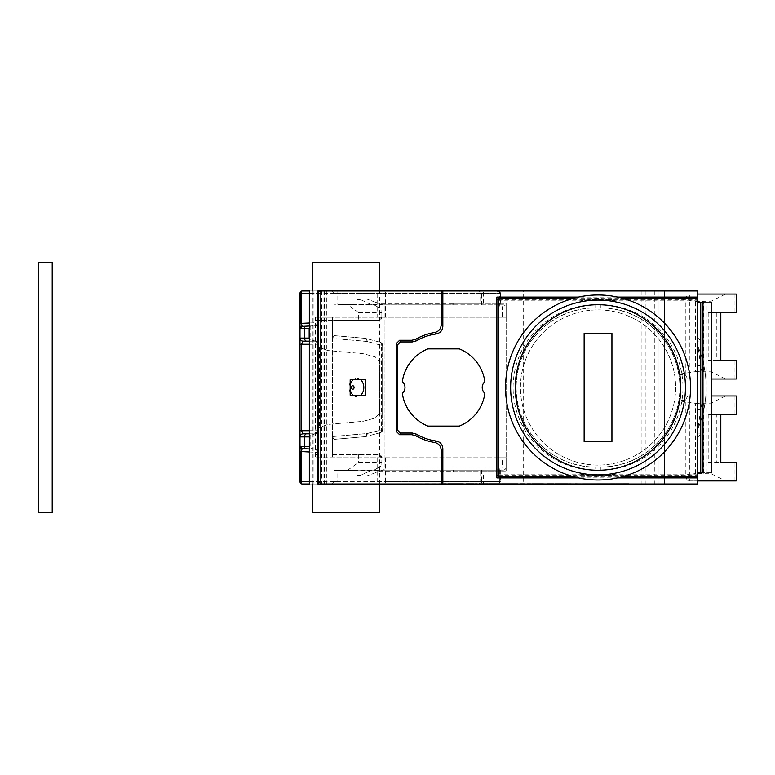 <?xml version="1.0" encoding="UTF-8"?>
<svg xmlns="http://www.w3.org/2000/svg" width="775" height="775" viewBox="0 0 775 775"><rect width="100%" height="100%" fill="white"/><g stroke="black" fill="none" stroke-linecap="round" stroke-linejoin="round"><path stroke-width="0.58" stroke-dasharray="3.88 2.91" d="M452.871 471.142L454.043 470.115L454.043 471.665L452.871 471.142L379.953 471.142L366.856 475.908L354.039 475.908L354.039 470.502L337.823 470.502L337.823 481.701L479.987 481.701L479.987 470.115L500.282 470.115L498.034 467.034L498.034 481.701A2.315 1.162 -90 0 1 496.882 484.017L302.308 484.017M379.953 471.142L384.148 469.611L384.148 305.389L384.148 469.611L381.707 470.502L333.967 470.502L333.967 481.701L331.652 484.017L318.525 484.017C312.441 484.017 312.441 484.017 318.525 484.017C312.441 484.017 312.441 484.017 318.525 484.017L523.232 483.707M452.871 471.665L483.503 471.665L483.503 484.017M452.871 303.335L454.043 303.335L454.043 304.885L452.871 303.335L479.987 303.335L479.987 293.299L500.359 293.299L498.034 293.299L498.034 307.966L502.287 307.966L502.287 317.237L506.153 317.237L506.153 307.966A3.09 3.09 0 0 0 503.062 304.885L333.967 304.885L479.987 304.885L479.987 303.335L506.153 303.335L506.153 471.665L503.062 471.665L503.062 484.017M500.359 293.299L500.747 304.885A3.09 1.54 90 0 1 502.287 307.966L506.153 307.966L506.153 317.237L381.833 317.237L381.833 309.341L381.833 312.606L358.67 312.606L358.67 320.327L333.967 320.327L333.967 293.299L331.652 290.983L318.525 290.983C312.441 290.983 312.441 290.983 318.525 290.983C312.441 290.983 312.441 290.983 318.525 290.983L483.503 290.983L483.503 303.335M337.823 290.983L337.823 293.299L479.987 293.299A2.315 1.162 90 0 0 478.824 290.983L303.073 290.983L303.073 293.299L299.993 293.299M481.682 470.115L481.682 481.701L479.987 481.701A2.315 1.162 90 0 1 478.824 484.017L331.652 484.017L333.967 481.701L333.967 484.017L333.967 290.983L333.967 481.701L333.967 470.115L479.987 470.115M381.707 470.502L366.856 475.908L354.039 475.908L354.039 470.502L381.707 470.502M382.772 470.115L454.043 470.115M483.503 471.665L503.062 471.665M454.043 471.665L506.153 471.665L506.153 303.335L454.043 303.335M483.503 290.983L503.062 290.983L503.062 303.335M499.739 470.115L499.739 481.701L481.682 481.701A2.315 2.005 90 0 1 479.667 484.017L498.034 484.017L500.359 481.701L385.417 481.701L385.417 457.763L315.435 457.763L381.833 457.763L381.833 465.659L379.469 467.034L498.432 467.034L498.432 457.763L506.153 457.763L506.153 467.034L506.153 457.763L502.287 457.763L502.287 467.034L498.034 467.034M309.332 484.017L323.902 484.017L323.902 290.983L321.528 290.983L321.528 484.017L323.902 484.017M317.886 484.017L321.528 484.017M685.284 400.317L679.888 400.317L679.888 400.995L695.485 403.358L695.485 473.564L711.198 473.787L725.594 480.926L687.716 480.926L685.284 476.606L685.284 400.317L687.716 395.996L692.85 395.996L689.847 395.996L689.769 480.926L697.645 480.926L697.645 484.017L523.232 484.017L523.232 290.983L503.062 290.983M428.168 484.017L628.922 483.707L428.168 484.017M458.664 483.707L443.61 483.707L458.664 483.707M466.385 483.707L474.106 483.707L466.385 483.707M479.124 483.707L488.008 483.707L479.124 483.707M499.584 483.707L515.801 484.017L499.584 484.017M515.801 483.707L503.45 483.707L515.801 484.017M524.297 483.707L518.892 484.017L524.297 483.707M542.442 483.707L527.387 483.707L542.442 483.707M547.46 483.707L545.532 484.017L547.46 483.707M552.478 483.707L550.55 484.017L552.478 483.707M557.496 483.707L567.92 483.707L557.496 483.707M452.774 483.707L463.392 483.707L452.774 483.707M497.414 483.707L487.766 484.017L497.414 483.707M576.881 483.707L580.359 484.017L576.881 483.707M542.297 483.707L536.503 484.017L548.574 484.017L542.297 483.707M506.104 483.707L501.28 483.707L506.104 484.017M548.09 483.707L557.012 483.707L548.09 483.707M468.216 483.707L474.252 483.707L468.216 483.707M511.413 483.707L510.202 484.017L511.413 483.707M560.151 483.707L549.291 484.017L560.151 484.017M459.294 483.707L468.701 484.017L459.294 483.707M455.671 483.707L446.981 484.017L455.671 483.707M487.523 483.707L479.899 484.017L487.523 484.017M537.957 483.707L534.576 484.017L537.957 483.707M507.79 483.707L501.28 484.017L507.79 484.017M498.868 483.707L491.147 483.707L498.868 483.707M467.742 483.707L473.525 483.707L467.742 484.017M514.067 483.707L518.165 483.707L514.067 484.017M520.102 483.707L523.474 483.707L520.102 484.017M529.025 483.707L530.478 483.707L527.823 483.707L529.025 484.017M553.883 483.707L550.502 483.707L553.883 484.017M479.318 483.707L485.111 483.707L475.463 483.707L479.318 484.017M539.642 483.707L532.406 483.707L539.642 484.017M547.121 483.707L551.228 483.707L547.121 484.017M560.393 483.707L554.6 483.707L560.393 484.017M570.526 483.707L560.974 484.017L570.526 483.707M575.35 483.707L576.561 483.707L575.35 483.707M467.16 483.707L472.178 483.707L467.16 483.707M513.098 483.707L505.377 483.707L513.098 484.017M558.271 483.707L565.992 483.707L558.271 483.707M489.451 483.707L493.559 483.707L489.451 484.017M481.972 483.707L488.008 483.707L481.972 484.017M493.559 483.707L496.698 483.707L493.559 484.017M508.274 483.707L502.965 483.707L508.274 484.017M466.288 483.707L472.324 483.707L466.288 484.017M455.962 484.017L454.809 483.707L455.962 484.017M453.259 484.017L449.781 483.707L453.259 484.017M448.241 484.017L449.781 484.017L448.241 484.017M446.313 484.017L447.078 484.017L446.313 484.017M462.53 484.017L461.755 484.017L462.53 484.017M471.016 484.017L471.791 484.017L471.016 484.017M494.954 484.017L496.116 484.017L494.179 484.017L494.954 483.707M491.098 484.017L494.179 484.017L491.098 484.017M500.359 484.017L496.116 484.017L500.359 484.017M540.514 484.017L538.964 484.017L540.514 484.017M537.036 484.017L531.631 484.017L537.036 484.017M530.09 484.017L533.558 484.017L530.09 484.017M527.775 484.017L528.54 484.017L527.775 484.017M567.155 484.017L565.992 484.017L567.155 483.707M472.808 484.017L471.839 484.017L472.808 484.017M500.311 484.017L501.28 484.017L500.311 483.707M580.262 484.017L577.656 484.017L580.262 484.017M443.61 484.017L451.815 484.017L443.61 483.707M454.712 484.017L448.434 484.017L454.712 484.017M504.176 484.017L502.965 484.017L504.176 484.017M502.239 484.017L502.965 484.017L502.239 483.707M506.831 484.017L505.135 484.017L506.831 483.707M504.418 484.017L503.692 484.017L504.418 484.017M446.022 484.017L444.811 484.017L446.022 484.017M448.677 484.017L446.264 484.017L448.677 484.017M451.089 484.017L449.636 484.017L451.089 484.017M455.913 484.017L457.124 484.017L455.913 484.017M458.567 484.017L456.64 484.017L458.567 484.017M461.222 484.017L460.021 484.017L461.222 484.017M460.495 484.017L461.464 484.017L460.495 484.017M470.628 484.017L469.185 484.017L471.839 484.017L470.628 483.707M472.566 484.017L471.839 484.017L472.566 483.707M467.974 484.017L469.185 484.017L467.974 484.017M470.396 484.017L469.185 484.017L470.396 483.707M472.082 484.017L471.113 484.017L472.082 483.707M515.268 484.017L514.309 484.017L515.268 484.017M532.648 484.017L533.849 484.017L532.648 484.017M540.611 484.017L539.158 484.017L540.611 484.017M551.228 484.017L547.847 484.017L551.228 484.017M546.404 484.017L543.023 484.017L546.404 483.707M553.398 484.017L554.6 484.017L553.398 483.707M561.362 484.017L559.908 484.017L561.362 484.017M564.016 484.017L565.217 484.017L564.016 483.707M572.221 484.017L565.702 484.017L572.221 484.017M317.886 290.983L321.528 290.983M309.332 290.983L323.902 290.983M337.823 470.502L333.967 470.502L333.967 293.299L331.652 290.983L478.824 290.983M689.847 395.996L705.802 395.996A108.103 108.103 0 0 0 697.878 346.067A3.09 3.09 0 0 1 697.645 344.875L697.645 290.983L523.232 290.983M318.583 290.983L318.583 484.017M325.936 290.983L325.936 484.017L325.936 290.983M302.182 326.382L315.59 325.684L318.525 322.594A3.09 3.09 0 0 1 315.59 325.684L310.155 326.895L310.155 339.624L309.167 338.084M318.525 293.299L318.525 322.594L318.525 293.299L320.84 290.983A2.315 2.315 0 0 0 318.525 293.299L316.975 293.299L316.975 322.594L318.525 322.594M302.182 448.618L315.59 449.316A3.09 3.09 0 0 1 318.525 452.406L318.525 481.701L320.84 484.017A2.315 2.315 0 0 1 318.525 481.701L318.525 452.406L315.59 449.316L310.155 448.105L309.186 446.7M315.125 433.864L318.525 430.735A3.09 3.09 0 0 1 315.435 433.826L309.332 433.826L315.435 433.826A3.09 2.18 90 0 0 315.125 433.864L310.155 435.376L310.155 448.105M315.435 433.826A3.09 1.54 90 0 0 316.975 430.735L318.525 430.735L318.525 427.839L327.941 424.409L363 421.338L375.352 418.035L379.517 412.978L379.517 362.022L375.352 356.965L363 353.662L327.941 350.591L363 353.662L375.352 356.965L379.517 362.022L382.608 362.022L382.608 412.978L382.608 362.022L379.517 362.022L379.517 412.978L382.608 412.978L379.517 412.978L375.352 418.035L363 421.338L327.941 424.409L316.975 428.401L318.525 427.839L318.525 347.161L316.975 346.599L327.941 350.591L318.525 347.161L318.525 344.265L315.435 341.174A3.09 3.09 0 0 1 318.525 344.265L318.525 430.735A3.09 3.09 0 0 1 315.435 433.826L315.667 433.816M315.687 341.184L310.155 339.624M309.167 328.251L310.155 326.895M309.167 436.916L310.155 435.376M318.525 344.265L316.975 344.265A3.09 1.54 -90 0 0 315.435 341.174L309.332 341.174L315.435 341.174A3.09 2.18 -90 0 1 315.125 341.136M303.073 433.826L302.076 433.99L303.073 433.826A3.09 3.09 0 0 0 299.993 436.916M299.993 451.408L299.993 447.94M299.993 431.51L299.993 341.213M299.993 326.575L299.993 324.405M299.993 324.134L299.993 323.524M309.332 326.013L314.195 325.752M309.332 448.987L314.195 449.248M318.525 452.406L316.975 452.406A3.09 1.54 93 0 0 315.59 449.316M381.833 312.606L381.833 317.237L315.435 317.237L332.417 317.237L332.417 457.763L332.417 317.237L377.696 317.237L377.696 293.299L303.073 293.299L303.073 481.701L299.993 481.701M502.287 317.237L377.696 317.237M385.417 457.763L502.287 457.763M498.034 290.983L497.724 290.983A2.315 2.005 90 0 1 499.739 293.299L499.739 304.885L500.282 304.885L498.034 307.966M500.747 304.885L503.062 304.885A3.09 3.09 0 0 1 506.153 307.966L379.469 307.966L374.112 304.885L379.469 307.966M333.967 293.299L337.823 293.299L337.823 304.498L354.039 304.498L354.039 299.092L366.856 299.092L382.772 304.885L454.043 304.885M382.772 304.885L366.856 299.092L354.039 299.092L354.039 304.498L381.707 304.498L337.823 304.498M452.871 303.858L379.953 303.858M332.417 338.442L332.417 320.327L333.967 320.327L333.967 436.461L367.214 433.554L382.608 429.708A3.09 3.09 0 0 1 380.322 432.692A3.09 1.502 75 0 0 381.067 429.708L381.067 345.292L366.691 341.446L332.417 338.442L333.967 335.963M333.967 439.037L333.967 454.673L332.417 454.673L332.417 436.558L333.967 439.386L333.967 436.461M498.432 457.763L381.833 457.763L378.752 454.673L333.967 454.673L333.967 470.115L503.062 470.115L500.282 470.115L500.359 481.701L499.739 481.701A2.315 2.005 90 0 1 497.724 484.017M326.372 290.983L326.372 484.017M357.13 470.115L371.806 470.115L360.22 475.521L357.13 475.521L357.13 470.115L371.806 470.115L360.22 475.521L357.13 475.521L357.13 470.115M357.13 299.479L357.13 304.885L371.806 304.885L360.22 299.479L371.806 304.885L357.13 304.885L357.13 299.479L360.22 299.479L357.13 299.479M499.739 304.885L479.987 304.885M506.153 467.034A3.09 3.09 0 0 1 503.062 470.115A3.09 3.09 0 0 0 506.153 467.034A3.09 3.09 0 0 1 503.062 470.115L500.747 470.115A3.09 1.54 -90 0 0 502.287 467.034L498.432 467.034A3.09 1.54 90 0 1 496.882 470.115M332.417 454.673L378.752 454.673A3.09 3.09 0 0 1 381.833 457.763L381.833 465.659L374.112 470.115L379.469 467.034M347.752 470.115L358.67 462.394L381.833 462.394M358.67 312.606L347.752 304.885M358.67 454.673L358.67 462.394M380.293 317.237A3.09 1.54 -90 0 1 378.752 320.327L381.833 317.237A3.09 3.09 0 0 1 378.752 320.327L358.67 320.327M332.417 436.558L366.691 433.554A3.09 1.502 75 0 1 365.945 436.538A3.09 2.025 75 0 0 367.214 433.554A3.09 2.063 -95 0 1 365.422 436.635A3.09 3.09 0 0 0 365.945 436.538A3.09 3.09 0 0 1 365.422 436.635L333.967 439.386L365.422 436.635A3.09 1.54 85 0 0 366.691 433.554L382.608 429.708L382.608 345.292L381.067 345.292A3.09 1.502 -75 0 0 380.322 342.308A3.09 3.09 0 0 1 382.608 345.292L382.608 429.708A3.09 3.09 0 0 1 380.322 432.692A3.09 2.025 -105 0 0 381.591 429.708L381.591 345.292L367.214 341.446L333.967 338.539M350.174 385.592A9.261 6.888 90 0 0 350.029 387.5A9.261 6.888 90 0 0 350.174 389.408M353.109 395.221A9.261 6.888 90 0 0 355.26 396.49A9.261 6.888 90 0 0 360.724 395.221M360.724 379.779A9.261 6.888 90 0 0 355.26 378.51A9.261 6.888 90 0 0 353.109 379.779M365.422 338.365L333.967 335.614L365.422 338.365A3.09 1.54 -85 0 1 366.691 341.446A3.09 1.502 -75 0 0 365.945 338.462A3.09 2.025 105 0 1 367.214 341.446A3.09 2.063 -85 0 0 365.422 338.365A3.09 3.09 0 0 1 365.945 338.462A3.09 3.09 0 0 0 365.422 338.365A3.09 3.09 0 0 1 365.945 338.462L380.322 342.308L365.945 338.462M332.417 320.327L315.435 320.327L315.435 457.763L315.435 317.237L315.435 320.327L378.752 320.327M380.322 432.692L365.945 436.538L380.322 432.692A3.09 3.09 0 0 0 382.608 429.708M382.608 345.292L381.591 345.292A3.09 2.025 -75 0 0 380.322 342.308A3.09 3.09 0 0 1 382.608 345.292A3.09 3.09 0 0 0 380.322 342.308M327.021 290.983L327.021 484.017M365.626 379.779L365.626 395.221L350.174 395.221L350.174 379.779L365.626 379.779M617.617 297.096L578.45 297.096M617.617 477.904L578.45 477.904M697.645 476.858L697.645 474.135L697.645 476.858M697.645 480.926L697.752 429.321M697.645 349.283L697.645 430.125A3.09 3.09 0 0 1 697.878 428.933A108.103 108.103 0 0 0 705.802 395.996L711.702 395.996M697.645 365.567L700.736 365.567A105.013 105.013 0 0 1 700.736 409.433L697.878 428.933A3.09 3.09 180 0 0 697.645 430.125L697.645 409.433L700.736 409.433L700.736 365.577L697.878 346.067A3.09 3.09 0 0 1 697.645 344.875L697.645 347.762M498.432 299.818L697.645 299.818L697.645 298.142L697.645 300.865L615.738 300.865A87.992 87.992 0 0 0 600.354 299.508L595.723 299.508A87.992 87.992 0 0 0 580.339 300.865L498.432 300.865L498.432 476.858M697.645 299.818L697.645 300.865M697.645 433.923L697.645 302.56L697.645 472.44L697.645 302.56L697.645 433.923L700.736 433.923L700.736 472.44L711.702 472.44M697.645 472.44L700.736 472.44L697.645 472.44L700.736 472.44L700.736 302.56L697.645 302.56L703.816 302.56L697.645 302.56M700.736 472.44L700.736 302.56L703.816 302.56L703.816 472.44L707.071 472.44L707.071 302.56L703.816 302.56L711.702 302.56M697.645 437.342L700.736 433.923M700.736 302.56L700.736 341.077L697.645 341.077M700.736 341.077L697.645 337.658M496.882 297.096L496.882 477.904M612.056 299.818A88.796 88.796 0 0 0 584.021 299.818M697.645 474.135L615.738 474.135A87.992 87.992 0 0 1 600.354 475.492L595.723 475.492A87.992 87.992 0 0 1 580.339 474.135L498.432 474.135M498.432 475.182L584.021 475.182A88.796 88.796 0 0 0 612.056 475.182L697.645 475.182M595.723 467.17L600.354 467.17A79.67 79.67 0 0 0 680.014 387.5A79.67 79.67 0 0 0 600.354 307.83L595.723 307.83A79.67 79.67 0 0 0 516.053 387.5A79.67 79.67 0 0 0 595.723 467.17L595.723 467.054A79.554 79.554 0 0 1 516.16 387.5A79.554 79.554 0 0 1 595.723 307.946L600.354 307.946A79.554 79.554 0 0 1 679.908 387.5A79.554 79.554 0 0 1 600.354 467.054L595.723 467.054L595.723 470.115A82.615 82.615 0 0 1 513.098 387.5A82.615 82.615 0 0 1 595.723 304.885L600.354 304.885A82.615 82.615 0 0 1 682.969 387.5A82.615 82.615 0 0 1 600.354 470.115L595.723 470.115M675.635 387.5A77.597 77.597 0 0 1 598.038 465.097A77.597 77.597 0 0 1 520.432 387.5A77.597 77.597 0 0 1 598.038 309.903A77.597 77.597 0 0 1 675.635 387.5A77.597 77.597 0 0 1 598.038 465.097A77.597 77.597 0 0 1 520.432 387.5A77.597 77.597 0 0 1 598.038 309.903A77.597 77.597 0 0 1 675.635 387.5M459.352 426.105L427.858 426.105A41.695 41.695 0 0 1 402.322 393.342A7.721 7.721 0 0 0 402.322 381.658A41.695 41.695 0 0 1 427.858 348.895L459.352 348.895A41.695 41.695 0 0 1 484.888 381.658A7.721 7.721 0 0 0 484.888 393.342A41.695 41.695 0 0 1 459.352 426.105M612.056 475.182L584.021 475.182M574.139 298.142L621.938 298.142M498.432 298.142L498.432 300.865M615.738 300.865L600.354 299.353L580.339 300.865M574.139 476.858L621.938 476.858M615.738 474.135L595.723 475.492M580.339 474.135L595.723 475.647M584.137 441.547L584.137 333.453L611.93 333.453L611.93 441.547L584.137 441.547M711.702 379.004L689.915 379.004L689.769 294.074L697.645 294.074M687.716 395.996L736.25 395.996M687.716 480.926L689.769 480.926M679.888 374.005L695.485 371.642L695.485 301.436L679.888 299.073L679.888 374.683L685.284 374.683L685.284 298.394L687.716 294.074L692.86 294.074L689.769 294.074M685.284 374.683L687.716 379.004L692.85 379.004L689.915 379.004M725.594 480.926L736.25 480.926M687.716 294.074L736.25 294.074M695.485 473.564L679.888 475.927L679.888 476.606L679.888 400.317M685.284 476.606L679.888 476.606M708.205 414.528L708.205 462.394L716.817 462.394L716.817 414.528L708.205 414.528L736.25 414.528M734.128 395.996L734.128 414.528M695.485 403.358L711.198 403.136L725.594 395.996M708.205 462.394L734.128 462.394L734.128 480.926M716.817 312.606L716.817 360.472L720.808 360.472L720.808 312.606L708.205 312.606L736.25 312.606M734.128 294.074L734.128 312.606M695.485 301.436L711.198 301.213L725.594 294.074M708.205 312.606L708.205 360.472L734.128 360.472L734.128 379.004L736.25 379.004M695.485 371.642L711.198 371.864L725.594 379.004L734.128 379.004M716.817 414.528L720.808 414.528L720.808 462.394L716.817 462.394M734.128 462.394L736.25 462.394M679.888 374.683L679.888 298.394L685.284 298.394M679.888 299.073L679.888 298.394M679.888 400.995L679.888 475.927M687.716 379.004L725.594 379.004M697.878 428.933A108.103 108.103 0 0 0 697.878 346.067A108.103 108.103 0 0 1 697.878 428.933A3.09 3.09 180 0 0 697.645 430.125M734.128 360.472L736.25 360.472M716.817 360.472L708.205 360.472M659.031 290.983L659.031 484.017L659.031 290.983M664.437 484.017L664.437 290.983L664.437 484.017M312.344 290.983L312.344 484.017M379.517 484.017L379.517 290.983M333.967 481.701L337.823 481.701L337.823 484.017M318.525 290.983L318.525 484.017L318.525 290.983M320.84 290.983L320.84 484.017M384.264 484.017A2.315 1.162 -90 0 0 385.417 481.701L303.073 481.701L303.073 484.017M309.332 451.999L316.975 452.406L316.975 481.701A2.315 1.162 90 0 0 318.137 484.017M309.332 481.701L318.525 481.701M309.332 293.299L316.975 293.299A2.315 1.162 90 0 1 318.137 290.983M315.59 325.684A3.09 1.54 87 0 0 316.975 322.594L309.332 323.001M377.696 457.763L377.696 484.017M385.417 317.237L385.417 293.299L377.696 293.299L377.696 290.983M496.882 290.983A2.315 1.162 -90 0 1 498.034 293.299L385.417 293.299A2.315 1.162 -90 0 0 384.264 290.983M498.432 317.237L498.432 307.966A3.09 1.54 -90 0 0 496.882 304.885L503.062 304.885M320.065 317.237L320.065 457.763M309.332 344.265L316.975 344.265L316.975 346.599M316.975 428.401L316.975 430.735L309.332 430.735M319.542 347.539L319.542 427.461M317.75 317.237A3.09 1.54 -90 0 1 316.2 320.327M317.75 457.763A3.09 1.54 90 0 0 316.2 454.673M380.293 457.763A3.09 1.54 90 0 0 378.752 454.673M481.682 304.885L481.682 293.299A2.315 2.005 90 0 0 479.667 290.983M324.338 290.983L324.338 484.017M703.816 302.56L703.816 472.44M702.276 472.44L702.276 302.56M595.723 304.885L595.723 307.83M600.354 304.885L600.354 307.83M600.354 470.115L600.354 467.17M662.121 290.983L662.121 484.017M692.85 395.996L692.85 480.926L692.86 395.996M692.85 294.074L692.85 379.004L692.86 294.074M711.198 414.528L711.198 403.136M711.198 473.787L711.198 462.394M711.198 312.606L711.198 301.213M711.198 371.864L711.198 360.472M703.593 473.225L703.593 403.698M703.593 371.302L703.593 301.775M702.169 473.225L702.169 403.698M702.169 371.302L702.169 301.775M654.313 290.983L654.313 484.017M645.943 290.983L645.943 484.017M641.933 290.983L641.933 484.017M313.962 290.983L313.962 484.017M301.32 340.622L301.95 340.961M355.357 396.529C351.201 394.785 349.07 391.772 348.963 387.5C349.07 383.228 351.201 380.215 355.357 378.471"/><path stroke-width="1.16" d="M299.993 451.408L299.993 481.701A2.315 2.315 0 0 0 302.308 484.017L309.332 484.017L309.332 290.983L302.308 290.983A2.315 1.162 90 0 0 301.146 293.299L301.146 323.427L302.182 326.382A2.315 2.315 -93 0 0 299.993 328.697L299.993 326.575M617.617 477.904L697.645 477.904L697.645 484.017L318.583 484.017M697.645 477.904L697.645 290.983L318.583 290.983M303.073 290.983L302.308 290.983A2.315 2.315 0 0 0 299.993 293.299L299.993 328.697L309.167 328.251L309.332 327.709M309.332 338.704L309.167 338.084L304.517 338.084L304.517 328.493A2.315 1.637 87 0 1 306.028 326.188L309.332 326.013M309.167 328.251L309.167 338.084M309.332 447.291L309.332 436.296M299.993 481.701L301.146 481.701A2.315 1.162 90 0 0 302.308 484.017A2.315 2.315 0 0 1 299.993 481.701L299.993 446.303L309.186 446.7M299.993 338.152L299.993 338.084A3.09 3.09 0 0 0 303.073 341.174L309.332 341.174L303.073 341.174L301.533 344.265L309.332 344.265M309.332 430.735L301.533 430.735L303.073 433.826L309.332 433.826L303.073 433.826A3.09 3.09 0 0 0 299.993 436.916L309.167 436.916M306.697 341.174A3.09 2.18 -90 0 1 304.517 338.084L299.993 338.084A3.09 3.09 0 0 0 303.073 341.174A3.09 3.09 0 0 1 299.993 338.084L299.993 446.303A2.315 2.315 0 0 0 302.182 448.618L309.332 448.987M299.993 430.735L301.533 430.735L301.533 344.265L299.993 344.265L299.993 328.697L302.182 326.382L306.028 326.188M299.993 447.94L299.993 446.662M299.993 446.536L299.993 431.51M299.993 341.213L299.993 338.491M299.993 338.326L299.993 328.697L301.436 326.556M299.993 323.524L299.993 293.299L309.332 293.299M302.182 326.382A2.315 2.315 0 0 0 299.993 328.697L299.993 323.427L309.332 323.001M302.308 290.983A2.315 2.315 0 0 0 299.993 293.299A2.315 2.315 0 0 1 302.308 290.983M299.993 451.573L301.146 451.573L302.182 448.618A2.315 2.315 -87 0 1 299.993 446.303A2.315 2.315 -87 0 0 302.182 448.618L299.993 446.303L299.993 451.573M350.174 389.408A9.261 6.888 90 0 0 353.109 395.221M360.724 395.221A9.261 6.888 90 0 0 363.804 387.5A9.261 6.888 90 0 0 360.724 379.779M353.109 379.779A9.261 6.888 90 0 0 350.174 385.592M365.626 379.779L365.626 395.221L350.174 395.221L350.174 379.779L365.626 379.779M397.343 345.03L397.343 429.97L400.433 433.06L399.6 434.727L396.509 431.636L396.509 343.364L399.6 340.273L411.893 340.273L415.758 339.237L416.252 340.884L412.348 341.94L400.433 341.94L397.343 345.03L396.509 343.364M399.6 434.727L411.893 434.727L415.758 435.763A55.723 55.723 0 0 0 434.678 442.506L436.18 441.033C440.297 441.934 442.515 444.482 442.835 448.686L442.835 484.017M441.169 484.017L441.169 450.12C440.859 446.003 438.698 443.455 434.678 442.506M441.169 290.983L441.169 324.88C440.859 328.997 438.698 331.545 434.678 332.494A55.723 55.723 0 0 0 415.758 339.237M442.835 290.983L442.835 326.314C442.515 330.518 440.297 333.066 436.18 333.967A54.047 54.047 0 0 0 416.252 340.884M697.645 297.096L617.617 297.096M578.45 297.096L496.882 297.096L496.882 477.904L578.45 477.904M400.433 433.06L412.348 433.06L416.252 434.116A54.047 54.047 0 0 0 436.18 441.033M427.858 426.105A41.695 41.695 0 0 1 402.322 393.342A7.721 7.721 0 0 0 402.322 381.658A41.695 41.695 0 0 1 427.858 348.895L459.352 348.895A41.695 41.695 0 0 1 484.888 381.658A7.721 7.721 0 0 0 484.888 393.342A41.695 41.695 0 0 1 459.352 426.105L427.858 426.105M411.893 340.273L412.348 341.94M436.18 333.967L434.678 332.494M442.835 326.314L441.169 324.88M697.645 347.762L697.645 349.283M703.816 302.56L697.645 302.56M703.816 472.44L697.645 472.44M496.882 299.818L498.432 299.818M496.882 475.182L498.432 475.182M574.139 476.858L498.432 476.858L498.432 298.142L574.139 298.142M621.938 298.142L697.645 298.142M621.938 476.858L697.645 476.858M690.535 387.5A92.506 92.506 0 0 0 598.038 294.994A92.506 92.506 0 0 0 505.533 387.5A92.506 92.506 0 0 0 598.038 480.006A92.506 92.506 0 0 0 690.535 387.5M584.137 441.547L584.137 333.453L611.93 333.453L611.93 441.547L584.137 441.547M697.645 480.926L736.25 480.926L736.25 462.394L720.808 462.394L720.808 414.528L736.25 414.528L736.25 395.996L711.702 395.996M711.702 379.004L736.25 379.004L736.25 360.472L720.808 360.472L720.808 312.606L736.25 312.606L736.25 294.074L697.645 294.074M441.169 450.12L442.835 448.686M412.348 433.06L411.893 434.727M52.216 262.493L38.75 262.493L38.75 512.507L52.216 512.507L52.216 262.493M379.517 290.983L379.517 262.493L312.344 262.493L312.344 290.983M312.344 484.017L312.344 512.507L379.517 512.507L379.517 484.017M320.84 290.983L320.84 484.017M317.886 290.983L317.886 484.017M306.028 448.812A2.315 1.637 93 0 1 304.517 446.507L304.517 436.916A3.09 2.18 90 0 1 306.697 433.826M309.332 481.701L301.146 481.701L301.146 451.573L309.332 451.999M351.521 387.5A1.705 1.259 90 0 0 354.049 387.5A1.705 1.259 90 0 0 351.521 387.5M397.343 429.97L396.509 431.636M400.433 341.94L399.6 340.273M700.736 472.44L700.736 302.56M702.276 302.56L702.276 472.44M685.439 387.5A87.401 87.401 0 0 0 598.038 300.099A87.401 87.401 0 0 0 510.638 387.5A87.401 87.401 0 0 0 598.038 474.901A87.401 87.401 0 0 0 685.439 387.5M680.808 387.5A82.77 82.77 0 0 0 598.038 304.73A82.77 82.77 0 0 0 515.268 387.5A82.77 82.77 0 0 0 598.038 470.27A82.77 82.77 0 0 0 680.808 387.5M416.252 434.116L415.758 435.763M301.378 448.425L299.993 446.313M300.022 338.52L300.148 339.043M300.332 339.489L300.661 340.002M301.95 340.961L302.618 341.136M303.073 433.826L302.076 433.99L303.073 433.826M500.359 293.299C499.168 291.197 498.393 290.422 498.034 290.983M711.702 472.44L711.702 302.56"/></g></svg>
